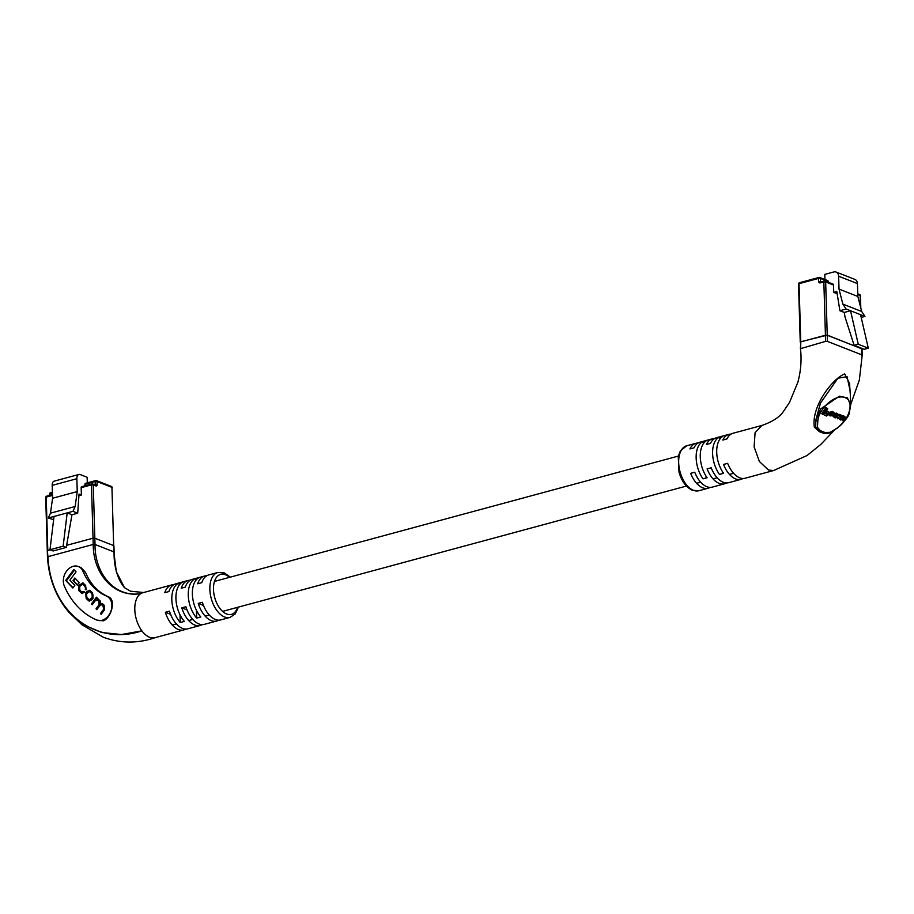 <?xml version="1.0" encoding="UTF-8"?>
<svg xmlns="http://www.w3.org/2000/svg" width="914" height="914" viewBox="0 0 914 914"><rect width="100%" height="100%" fill="white"/><g stroke="black" fill="none" stroke-linecap="round" stroke-linejoin="round"><path stroke-width="1.37" d="M832.437 284.071A1.291 0.983 111.4 0 1 833.511 285.019L825.662 281.946L827.239 335.255L861.753 348.782M827.239 335.255L825.433 335.232L823.845 281.912L820.246 282.883A1.942 1.474 111.4 0 1 818.658 281.466L818.567 278.404L799.03 283.683L800.755 341.893L825.433 335.232M800.755 341.893L800.515 342.476M833.511 285.019L833.728 292.366L836.813 291.543L839.897 310.714L844.285 312.439L845.016 316.941L854.144 345.355L864.187 349.285L868.3 348.177L858.257 344.247L854.144 345.355M858.257 344.247L850.534 310.749L860.565 314.69L868.3 348.177M824.942 279.513L824.794 274.394L833.842 271.949A5.827 4.421 -68.6 0 1 836.127 272.052A5.827 4.421 -68.6 0 1 838.629 276.222L839.018 289.087L842.857 304.111L846.136 309.035L839.897 310.714M827.159 280.552A1.291 0.983 111.4 0 1 828.221 281.501L828.244 282.243M861.205 317.421L864.964 316.404L861.685 311.48L857.846 296.467L857.458 283.591A5.827 4.421 -68.6 0 0 854.956 279.421L836.127 272.052M833.728 292.366L837.155 293.714M842.857 304.111L861.685 311.48M846.136 309.035L850.534 310.749L844.285 312.439M864.964 316.404L860.565 314.69M839.018 289.087L857.846 296.467M850.237 391.329L847.072 376.694L837.909 378.213L820.441 403.143L815.791 420.246L820.612 408.958L839.349 396.185L847.449 397.887L850.648 405.119L850.237 391.329M800.436 348.383C801.772 359.625 800.904 370.935 797.842 382.326L789.502 402.446L783.504 411.357C779.756 417.047 772.547 421.754 761.876 425.467L755.078 432.722L754.13 446.912L759.385 461.501L768.503 470.036L773.541 470.55L807.073 455.503L820.841 444.398L834.208 430.357M773.735 470.504L745.139 478.228A23.284 13.219 -105.1 0 1 739.712 477.816A23.284 13.219 -105.1 0 1 727.658 463.341L723.545 464.449A23.284 13.219 74.9 0 0 735.599 478.925A23.284 13.219 74.9 0 0 741.026 479.347A23.284 13.219 74.9 0 0 743.002 478.49M741.026 479.347L728.687 482.672A23.284 13.219 -105.1 0 1 723.26 482.261A23.284 13.219 -105.1 0 1 711.206 467.785L707.093 468.893A23.284 13.219 74.9 0 0 719.147 483.369A23.284 13.219 74.9 0 0 724.574 483.792A23.284 13.219 74.9 0 0 726.55 482.935M724.574 483.792L712.235 487.128A23.284 13.219 -105.1 0 1 706.819 486.705A23.284 13.219 -105.1 0 1 694.754 472.23L690.641 473.338A23.284 13.219 74.9 0 0 702.706 487.813A23.284 13.219 74.9 0 0 708.121 488.236A23.284 13.219 74.9 0 0 710.098 487.379M861.753 348.657L861.696 355.489L861.936 354.906L844.685 348.143L827.421 341.39L825.616 341.356L800.698 348.611L800.755 341.767L827.239 335.13L862.016 348.897L862.21 355.146L859.343 380.075L850.637 404.662M828.941 432.939L823.822 433.396A1.291 1.085 119.2 0 1 824.394 432.985L819.824 431.202L815.734 427.249A1.291 0.685 -9.8 0 0 814.374 427.226C811.004 407.004 832.003 379.047 844.685 373.883L849.529 383.332L850.363 395.259M823.822 433.396L819.378 431.659L814.374 427.226M840.537 415.207L837.612 418.795L839.635 416.613L841.611 416.201L840.811 420.052L842.285 417.824L844.285 417.241L843.451 421.08L845.119 418.555L844.764 416.784L842.708 416.853L842.274 415.813L840.252 415.653L839.349 414.362L838.618 415.459M837.19 417.618L837.612 418.795M844.01 416.11L845.176 417.024L839.498 414.979M841.954 416.178L842.708 416.853M843.531 416.578L843.851 417.778L842.24 420.234L842.994 420.897M840.857 415.527L841.097 416.91L839.589 419.195L840.343 419.857M827.696 414.59L824.748 413.448L827.787 408.844L827.033 408.17L825.73 407.655L821.709 413.745L826.713 416.076L827.696 414.59L824.954 413.139M817.824 420.931L817.436 427.329L820.406 430.711L824.931 432.482L830.22 432.345L836.698 428.323C849.095 420.554 854.99 401.109 845.062 397.624C835.533 393.534 818.693 408.638 817.824 420.931A1.291 0.754 6.7 0 1 815.791 420.246L815.734 427.249A1.291 0.834 178.6 0 0 817.436 427.329M826.644 410.9L825.696 412.328L826.45 413.002L829.021 414.008L829.969 412.58L826.644 410.9L827.399 411.574L826.45 413.002M836.984 413.357L837.738 414.031L834.516 414.693L833.979 415.527L835.179 417.915L837.715 416.99L837.738 414.031L838.378 414.396L836.31 413.094L833.774 414.031M833.728 414.088L832.985 415.276M832.803 416.007L834.505 417.652M833.214 415.482L830.655 415.493L830.392 414.088L832.448 412.614L834.014 414.179L832.86 412.123L830.46 413.094L830.072 415.916L833.214 415.482L832.014 414.659L830.083 414.899M829.147 413.265L829.318 415.242M832.883 411.757L834.094 412.694L832.106 411.449L829.706 412.42M832.551 412.271L832.814 413.357L833.568 414.019L833.305 412.945M731.006 434.116A23.284 13.219 74.9 0 0 728.869 434.379A23.284 13.219 74.9 0 0 722.814 440.057L726.927 438.949A23.284 13.219 -105.1 0 1 732.982 433.27L761.773 425.49M714.554 438.571A23.284 13.219 74.9 0 0 712.417 438.823A23.284 13.219 74.9 0 0 706.373 444.501L710.475 443.393A23.284 13.219 -105.1 0 1 716.53 437.715L728.869 434.379M698.113 443.016A23.284 13.219 74.9 0 0 695.977 443.279A23.284 13.219 74.9 0 0 689.921 448.945L694.034 447.837A23.284 13.219 -105.1 0 1 700.09 442.159L712.417 438.823M701.918 442.09A23.284 13.219 74.9 0 0 703.015 478.856L707.128 477.748A23.284 13.219 -105.1 0 1 706.031 440.982L701.918 442.09L703.951 442.89M718.37 437.646A23.284 13.219 74.9 0 0 719.467 474.412L723.58 473.303A23.284 13.219 -105.1 0 1 722.483 436.538L718.37 437.646L720.403 438.446M800.424 348.371L800.755 341.767M705.996 476.057L706.054 478.033M722.437 471.613L722.494 473.589M836.698 428.323L830.083 432.813L826.907 433.556L824.394 432.985A1.291 0.971 108 0 0 824.931 432.482M820.406 430.711A1.291 0.994 114.8 0 1 819.824 431.202A1.291 0.857 -74.3 0 0 819.378 431.659M826.907 433.556L830.22 432.345M827.787 408.844L826.485 408.329L822.463 414.419M826.485 408.329L825.73 407.655M829.969 412.58L827.399 411.574M837.532 414.602L834.962 414.91L834.699 417.081L837.27 416.761L837.909 414.819M834.139 416.487L836.516 416.099L836.778 413.939M840.092 415.036L839.349 414.362M844.285 417.241L844.605 418.452L843.851 417.778M832.768 415.333L832.014 414.659M828.952 415.036L830.072 415.916M110.88 486.442A1.291 0.983 111.4 0 1 111.942 487.379L97.033 481.541L97.124 484.614A1.942 1.097 -105.1 0 1 96.004 485.985L93.262 484.911L94.839 538.22L93.034 538.197L94.839 538.22L113.667 545.601L111.942 487.379L113.679 546.092M52.486 495.411L46.214 497.102L47.791 550.422L50.11 549.794L47.277 550.765L47.974 556.672L93.217 544.447L91.446 484.888L81.163 487.665L81.38 495.011L79.027 494.097L77.713 513.2L71.955 514.753L66.276 547.417L53.126 550.971L49.984 549.748L63.146 546.195L66.276 547.417M66.676 545.315L93.034 538.197L66.676 545.315M77.713 513.2L72.949 511.337L75.154 506.505L77.244 491.583L76.867 478.708A5.827 3.302 -105.1 0 1 78.878 474.469L54.2 481.141A5.827 3.302 -105.1 0 0 52.189 485.38L52.578 498.244L50.476 513.165L48.282 517.998L53.64 519.7M49.984 549.748L54.029 516.444L67.19 512.891L63.146 546.195M84.499 485.94L83.677 486.157M95.216 484.968L95.227 481.518L84.945 484.294L84.991 485.802M84.945 484.294A1.291 0.731 -105.1 0 1 85.688 483.38M78.878 474.469A5.827 3.302 -105.1 0 1 80.238 474.572L87.138 477.279L87.298 482.832M81.163 487.665A1.291 0.731 -105.1 0 1 81.917 486.739M78.924 495.685L81.38 495.011M50.476 513.165L75.154 506.505M48.282 517.998L54.029 516.444M72.949 511.337L67.19 512.891L71.955 514.753M52.578 498.244L77.244 491.583M78.318 566.509L80.889 567.514L85.436 572.198C90.303 583.989 97.935 592.181 108.298 596.773C116.478 599.481 111.222 618.001 103.339 620.835L96.895 620.092A12.933 9.814 111.4 0 1 96.667 620A95.73 72.652 111.4 0 1 64.277 585.897A12.933 9.814 111.4 0 1 66.471 571.273A12.933 9.814 111.4 0 1 78.318 566.509A12.933 9.814 111.4 0 1 82.911 571.216A69.864 53.012 -68.6 0 0 106.561 596.099A12.933 9.814 111.4 0 1 111.622 608.621A12.933 9.814 111.4 0 1 101.98 620.309A12.933 9.814 111.4 0 1 96.895 620.092M218.663 620.172A23.284 13.219 -105.1 0 1 216.687 621.029A23.284 13.219 -105.1 0 1 211.26 620.606A23.284 13.219 -105.1 0 1 198.247 603.389L202.36 602.28A23.284 13.219 74.9 0 0 215.373 619.486A23.284 13.219 74.9 0 0 220.788 619.909L230.042 617.407A23.284 13.219 -105.1 0 1 224.627 616.996A23.284 13.219 -105.1 0 1 210.266 593.871A23.284 13.219 -105.1 0 1 217.898 572.45L208.643 574.952A23.284 13.219 74.9 0 0 201.777 582.675L197.664 583.783A23.284 13.219 -105.1 0 1 204.53 576.06A23.284 13.219 -105.1 0 1 206.667 575.797M202.211 624.616A23.284 13.219 -105.1 0 1 200.235 625.473A23.284 13.219 -105.1 0 1 194.808 625.05A23.284 13.219 -105.1 0 1 181.795 607.833L185.908 606.725A23.284 13.219 74.9 0 0 198.921 623.942A23.284 13.219 74.9 0 0 204.348 624.353L216.687 621.029M185.759 629.061A23.284 13.219 -105.1 0 1 183.783 629.917A23.284 13.219 -105.1 0 1 178.367 629.495A23.284 13.219 -105.1 0 1 165.354 612.277L169.467 611.169A23.284 13.219 74.9 0 0 182.469 628.386A23.284 13.219 74.9 0 0 187.896 628.798L200.235 625.473M47.734 557.254L47.974 556.672C50.259 611.306 95.399 646.678 141.887 630.843A23.284 13.219 74.9 0 0 149.576 637.275A23.284 13.219 74.9 0 0 154.992 637.686L183.783 629.917M204.53 576.06L192.191 579.396A23.284 13.219 74.9 0 0 185.325 587.119L181.223 588.228A23.284 13.219 -105.1 0 1 188.078 580.504L175.751 583.84A23.284 13.219 74.9 0 0 168.884 591.564L164.771 592.672A23.284 13.219 -105.1 0 1 171.638 584.949L142.847 592.729A23.284 13.219 74.9 0 0 140.779 593.632C114.57 597.985 93.148 574.506 93.217 544.447L95.022 544.481L113.85 551.85L113.667 545.601L94.839 538.22L95.022 544.481C94.702 574.141 115.05 597.79 140.779 593.632A23.284 13.219 74.9 0 0 141.887 630.843L121.505 634.522L101.888 632.534L84.145 625.073L68.996 612.357L81.906 624.742L103.396 637.264C120.534 643.536 137.9 643.627 155.471 637.549M124.475 587.599L116.295 571.638L113.85 551.85M188.078 580.504A23.284 13.219 -105.1 0 1 190.215 580.241M171.638 584.949A23.284 13.219 -105.1 0 1 173.763 584.686M200.806 616.961L196.693 618.07A23.284 13.219 -105.1 0 1 188.261 595.231A23.284 13.219 -105.1 0 1 195.516 578.551L199.629 577.431A23.284 13.219 74.9 0 0 192.374 594.123A23.284 13.219 74.9 0 0 200.806 616.961M184.354 621.406L180.241 622.514A23.284 13.219 -105.1 0 1 171.809 599.675A23.284 13.219 -105.1 0 1 179.075 582.995L183.177 581.875A23.284 13.219 74.9 0 0 175.922 598.567A23.284 13.219 74.9 0 0 184.354 621.406M198.247 603.389L203.479 605.445M181.795 607.833L187.039 609.889M165.354 612.277L170.587 614.334M180.241 622.514L180.012 614.802M179.133 585.2L179.075 582.995M196.693 618.07L196.464 610.358M195.585 580.756L195.516 578.551M81.186 591.495L79.861 590.078L79.644 586.525L82.614 584.103L84.956 586.354L85.973 589.884L85.642 585.417L82.831 582.858L78.821 585.737L78.741 590.558L81.872 593.483L84.339 592.272L83.585 591.518L81.186 591.495L82.431 592.215M96.473 597.185L91.434 603.926L92.223 604.771L95.387 600.544L98.118 600.418L98.906 601.263L99.066 604.737L96.016 608.827L96.804 609.661L99.786 605.674L101.774 604.657L102.836 605.456L103.739 609.181L100.46 613.58L101.168 614.322L104.425 609.946L104.322 605.388L102.299 603.583L100.723 603.766L100.14 600.909L97.798 598.727L96.633 598.784L97.204 597.962L96.473 597.185M97.627 599.972L99.695 601.572L99.855 605.045L97.021 609.375M86.773 591.552L85.665 593.026L86.202 598.521L89.035 601.035L91.948 599.744L93.057 598.259L92.52 592.775L89.686 590.261L86.773 591.552L87.561 591.861L86.453 593.335L86.99 598.83L89.423 601.138M77.267 585.143L79.175 582.572L74.868 577.968L72.949 580.527L77.267 585.143M65.705 580.413L72.834 588.033L74.822 585.371L69.887 580.104L76.056 571.844L73.863 569.502L65.705 580.413L73.063 587.748M74.422 570.108L66.494 580.721M75.428 578.562L73.726 580.836L77.484 584.846M73.726 580.836L72.949 580.527M90.086 590.455L87.561 591.861M89.629 599.904L91.994 599.15L93 597.802L92.851 594.26L89.869 591.701M92.223 597.493L92.063 593.951L89.469 591.472L86.499 593.803L86.659 597.345L89.252 599.824L92.223 597.493L93 597.802M98.198 598.944L96.633 598.784M102.699 603.788L100.723 603.766M102.174 604.874L104.185 606.37L104.527 609.489L101.385 614.025M101.248 613.888L100.46 613.58M96.804 609.135L96.016 608.827M98.015 600.064L98.906 600.726M97.044 597.79L92.44 604.474M92.223 604.234L91.434 603.926M84.374 591.826L81.963 591.804M83.22 583.063L79.609 586.045L79.529 590.867L82.249 593.574M83.014 584.343L85.745 586.662L86.167 589.599M86.007 589.439L85.219 589.13M860.52 306.91L860.177 295.462L857.789 294.525M838.629 276.222L857.458 283.591M828.221 281.501L820.372 278.427L820.464 281.501L821.24 281.798M818.658 281.466L820.703 281.946A1.291 0.731 -105.1 0 1 821.001 281.969M859.114 294.514A1.291 0.983 111.4 0 1 860.177 295.462L860.188 295.965M832.951 284.094L825.102 281.021A1.291 1.291 0 0 0 824.291 280.975A1.291 0.731 -105.1 0 0 823.845 281.912L825.662 281.946A1.291 0.983 -68.6 0 0 824.599 280.998A1.291 0.731 -105.1 0 0 824.291 280.975L820.749 281.958M798.79 284.265L799.03 283.683A1.291 0.731 74.9 0 1 799.476 282.734A1.291 1.291 0 0 0 798.516 284.026L800.253 342.236M799.773 282.757A1.291 0.731 74.9 0 0 799.476 282.734L819.013 277.456A1.291 0.731 74.9 0 0 818.567 278.404L820.372 278.427A1.291 0.983 -68.6 0 0 819.31 277.479A1.291 0.731 74.9 0 0 819.013 277.456A1.291 1.291 0 0 1 819.824 277.502L827.661 280.575M820.246 282.883A1.291 0.731 -105.1 0 1 820.692 281.946M693.452 490.315A23.284 13.219 74.9 0 0 698.867 490.738L692.435 490.27C686.186 487.379 681.707 481.358 679.011 472.195L678.245 456.474L680.324 450.979L686.722 445.769A23.284 13.219 74.9 0 0 679.079 467.191A23.284 13.219 74.9 0 0 693.452 490.315M825.422 335.107L825.616 341.356M827.239 335.13L827.421 341.39M837.064 413.768L836.31 413.094M834.516 414.693L833.899 414.145M833.979 415.527L833.225 414.853M837.772 416.019L837.018 415.344M835.659 417.447L834.905 416.784M837.27 416.761L836.516 416.099M841.851 417.584L841.097 416.91M844.193 416.567L843.439 415.893M841.508 415.516L840.766 414.842M831.443 415.801L830.689 415.127M832.86 412.123L832.106 411.449M97.124 484.614L94.668 484.751M52.189 485.38L76.867 478.708M52.418 493.08L49.984 493.743L50.03 495.251M91.446 484.888L93.262 484.911A1.291 0.983 111.4 0 0 92.702 483.986A1.291 1.291 0 0 0 91.891 483.94A1.291 0.731 74.9 0 0 91.446 484.888M94.942 485.037A1.291 0.983 111.4 0 1 95.444 485.06L92.702 483.986A1.291 0.983 111.4 0 0 92.188 483.963A1.291 0.731 74.9 0 0 91.891 483.94L81.609 486.716M95.444 485.06A1.291 0.983 111.4 0 1 96.004 485.985M95.227 481.518L97.033 481.541A1.291 0.983 111.4 0 0 96.484 480.615A1.291 1.291 0 0 0 95.673 480.57A1.291 0.731 74.9 0 0 95.227 481.518M111.954 487.882L112.205 487.619A1.291 1.291 0 0 0 111.382 486.454L96.484 480.615A1.291 0.983 111.4 0 0 95.97 480.604A1.291 0.731 74.9 0 0 95.673 480.57L85.39 483.357M45.963 497.696L46.214 497.102A1.291 0.731 -105.1 0 1 46.957 496.188M52.395 492.269L50.43 492.795A1.291 1.291 0 0 0 49.482 494.086L49.984 493.743A1.291 0.731 -105.1 0 1 50.738 492.817M229.483 577.362A20.702 11.756 74.9 0 0 225.45 574.769A20.702 11.756 74.9 0 0 213.476 589.461A20.702 11.756 74.9 0 0 226.615 613.98A20.702 11.756 74.9 0 0 237.583 607.33M108.298 596.773L106.561 596.099M85.436 572.198L82.911 571.216M88.11 600.03L87.321 599.721M86.99 598.83L86.202 598.521M86.453 593.335L85.665 593.026M92.851 594.26L92.063 593.951M91.994 599.15L91.206 598.841M91.251 592.546L90.463 592.238M104.527 609.489L103.739 609.181M104.185 606.37L103.396 606.062M103.625 605.765L102.836 605.456M99.855 605.045L99.066 604.737M99.695 601.572L98.906 601.263M81.3 592.763L80.523 592.455M79.529 590.867L78.741 590.558M79.609 586.045L78.821 585.737M80.729 584.537L79.952 584.229M85.745 586.662L84.956 586.354M84.305 585.12L83.517 584.811M172.243 624.993L176.356 623.874M188.695 620.549L192.808 619.429M205.147 616.105L209.26 614.985M222.57 611.386L686.437 486.054M696.582 483.312L700.695 482.204M713.034 478.867L717.147 477.759M729.486 474.423L733.599 473.315M214.47 581.418L678.337 456.075M860.805 308.052L860.44 295.702A1.291 1.291 0 0 0 859.617 294.537L857.766 293.805M698.867 490.738L708.121 488.236M686.722 445.769L695.977 443.279M836.676 428.723C845.062 421.126 849.289 415.733 849.357 412.545L850.648 405.119M842.548 415.973L841.794 415.299M68.996 612.346L68.996 612.346C56.04 597.15 48.865 578.711 47.471 557.037L45.7 497.456A1.291 1.291 0 0 1 46.66 496.165L52.464 494.6M49.516 495.388L49.482 494.086M230.042 617.407L235.275 613.9L238.428 607.102M230.328 577.134L224.33 572.918L217.898 572.45M143.818 592.535L130.576 591.209L124.578 587.736M113.93 545.841L114.113 552.113C113.61 566.817 118.34 580.938 124.578 587.725L124.555 587.713M89.252 599.824L90.029 600.121M89.469 591.472L90.258 591.781M102.562 604.965L101.774 604.657M83.403 584.412L82.614 584.103"/></g></svg>

